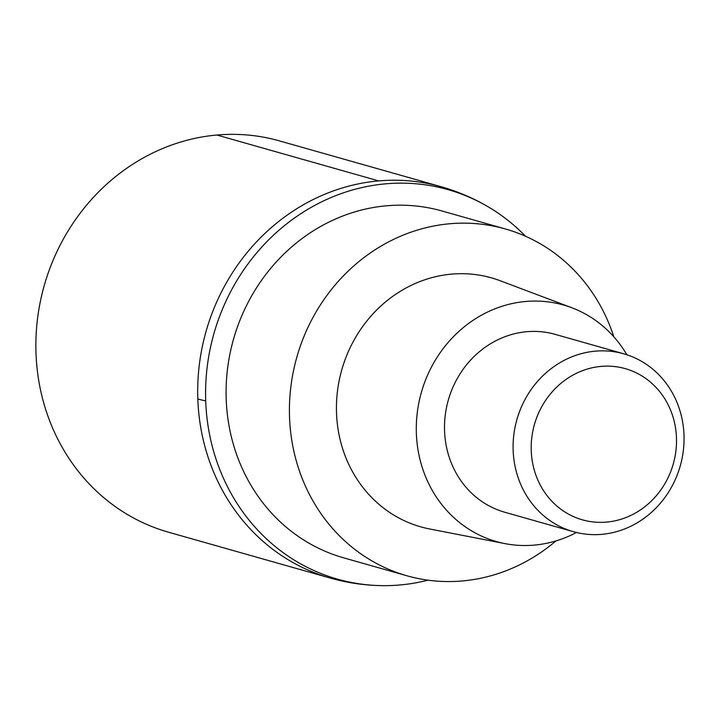 <?xml version="1.0" encoding="UTF-8"?>
<svg xmlns="http://www.w3.org/2000/svg" width="720" height="720" viewBox="0 0 720 720"><rect width="100%" height="100%" fill="white"/><g stroke="black" fill="none" stroke-linecap="round" stroke-linejoin="round"><path stroke-width="1.08" d="M428.031 580.176A202.437 185.931 -74.2 0 1 380.799 585.621A202.437 185.931 -74.2 0 1 205.704 400.905A202.437 185.931 -74.2 0 1 297.081 216.198A202.437 185.931 -74.2 0 1 488.232 206.856C473.418 198.144 457.749 191.448 441.225 186.75L279.405 140.877A203.364 186.786 105.8 0 0 36 353.106A203.364 186.786 105.8 0 0 168.462 532.188L330.273 578.061A203.364 186.786 -74.2 0 1 197.82 398.988A203.364 186.786 -74.2 0 1 441.225 186.75A203.364 186.786 105.8 0 0 197.82 398.988A203.364 186.786 105.8 0 0 330.273 578.061C346.779 582.732 363.636 585.261 380.835 585.621M488.232 206.856A202.437 185.931 -74.2 0 1 525.537 236.268M505.278 228.933L441.954 210.978A180.261 165.555 105.8 0 0 226.206 399.096A180.261 165.555 105.8 0 0 343.62 557.829L406.935 575.775A180.261 165.555 -74.2 0 1 289.53 417.051A180.261 165.555 -74.2 0 1 505.278 228.933A180.261 165.555 -74.2 0 1 613.818 336.798M555.939 540.936A180.261 165.555 -74.2 0 1 406.935 575.775M571.824 307.755L500.157 280.728A129.42 118.863 105.8 0 0 336.51 412.911A129.42 118.863 105.8 0 0 429.759 529.002L504.954 543.609A122.949 112.914 -74.2 0 1 416.367 433.323A122.949 112.914 -74.2 0 1 571.824 307.755A122.949 112.914 -74.2 0 1 626.868 354.753M576.468 532.494A122.949 112.914 -74.2 0 1 504.954 543.609M623.79 353.817L555.192 334.368A92.439 84.897 105.8 0 0 444.555 430.839A92.439 84.897 105.8 0 0 504.765 512.235L573.363 531.684A92.439 84.897 -74.2 0 1 513.153 450.288A92.439 84.897 -74.2 0 1 623.79 353.817A92.439 84.897 -74.2 0 1 684 435.213A92.439 84.897 -74.2 0 1 573.363 531.684M531.243 450.648A78.57 72.162 -74.2 0 1 601.137 366.39A78.57 72.162 -74.2 0 1 676.467 437.841A78.57 72.162 -74.2 0 1 606.573 522.099A78.57 72.162 -74.2 0 1 531.243 450.648M216.9 135.027L378.711 180.909M205.704 400.905A184.878 24.165 178 0 1 197.82 398.988"/></g></svg>
